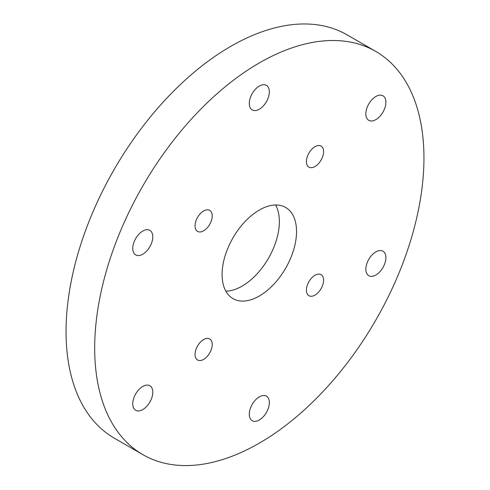 <?xml version="1.0" encoding="UTF-8"?>
<svg xmlns="http://www.w3.org/2000/svg" width="490" height="490" viewBox="0 0 490 490"><rect width="100%" height="100%" fill="white"/><g stroke="black" fill="none" stroke-linecap="round" stroke-linejoin="round"><path stroke-width="0.73" d="M275.607 204.985A52.638 30.392 -60 0 1 279.361 221.627A52.638 30.392 -60 0 1 225.847 291.17M269.335 402.639A14.173 8.183 -60 0 1 263.148 416.904A14.173 8.183 -60 0 1 252.228 420.702A14.173 8.183 -60 0 1 252.228 404.336A14.173 8.183 -60 0 1 266.401 396.153A14.173 8.183 -60 0 1 269.335 402.639M269.335 91.863A14.173 8.183 -60 0 1 263.148 106.128A14.173 8.183 -60 0 1 252.228 109.919A14.173 8.183 -60 0 1 252.228 93.559A14.173 8.183 -60 0 1 266.401 85.376A14.173 8.183 -60 0 1 269.335 91.863M385.881 102.275A14.173 8.183 -60 0 1 379.695 116.534A14.173 8.183 -60 0 1 368.774 120.332A14.173 8.183 -60 0 1 368.774 103.966A14.173 8.183 -60 0 1 382.941 95.783A14.173 8.183 -60 0 1 385.881 102.275M385.881 257.66A14.173 8.183 -60 0 1 379.695 271.925A14.173 8.183 -60 0 1 368.774 275.723A14.173 8.183 -60 0 1 368.774 259.357A14.173 8.183 -60 0 1 382.941 251.174A14.173 8.183 -60 0 1 385.881 257.66M212.231 344.513A12.146 7.013 -60 0 1 206.927 356.738A12.146 7.013 -60 0 1 197.568 359.991A12.146 7.013 -60 0 1 197.568 345.965A12.146 7.013 -60 0 1 209.714 338.951A12.146 7.013 -60 0 1 212.231 344.513M212.231 215.931A12.146 7.013 -60 0 1 206.927 228.156A12.146 7.013 -60 0 1 197.568 231.415A12.146 7.013 -60 0 1 197.568 217.382A12.146 7.013 -60 0 1 209.714 210.369A12.146 7.013 -60 0 1 212.231 215.931M323.584 151.643A12.146 7.013 -60 0 1 318.28 163.868A12.146 7.013 -60 0 1 308.921 167.121A12.146 7.013 -60 0 1 308.921 153.094A12.146 7.013 -60 0 1 321.066 146.081A12.146 7.013 -60 0 1 323.584 151.643M323.584 280.225A12.146 7.013 -60 0 1 318.28 292.45A12.146 7.013 -60 0 1 308.921 295.703A12.146 7.013 -60 0 1 308.921 281.677A12.146 7.013 -60 0 1 321.066 274.663A12.146 7.013 -60 0 1 323.584 280.225M296.536 231.55A52.638 30.392 -60 0 1 273.561 284.525A52.638 30.392 -60 0 1 232.995 298.624A52.638 30.392 -60 0 1 232.995 237.84A52.638 30.392 -60 0 1 285.633 207.448A52.638 30.392 -60 0 1 296.536 231.55M152.794 236.842A14.173 8.183 -60 0 1 146.608 251.107A14.173 8.183 -60 0 1 135.687 254.898A14.173 8.183 -60 0 1 135.687 238.538A14.173 8.183 -60 0 1 149.86 230.355A14.173 8.183 -60 0 1 152.794 236.842M152.794 392.233A14.173 8.183 -60 0 1 146.608 406.492A14.173 8.183 -60 0 1 135.687 410.289A14.173 8.183 -60 0 1 135.687 393.923A14.173 8.183 -60 0 1 149.86 385.74A14.173 8.183 -60 0 1 152.794 392.233M423.948 157.988A232.83 134.425 120 0 0 375.726 51.401A232.83 134.425 120 0 0 142.902 185.826A232.83 134.425 120 0 0 142.902 454.671A232.83 134.425 120 0 0 322.322 392.294A232.83 134.425 120 0 0 423.948 157.988M375.726 51.401L347.098 34.87A232.83 134.425 120 0 0 114.268 169.295A232.83 134.425 120 0 0 114.274 438.14L142.902 454.671"/></g></svg>
